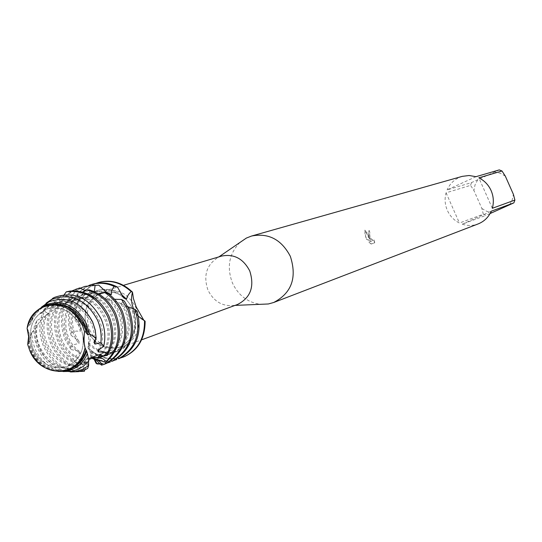 <?xml version="1.0" encoding="UTF-8"?>
<svg xmlns="http://www.w3.org/2000/svg" width="542" height="542" viewBox="0 0 542 542"><rect width="100%" height="100%" fill="white"/><g stroke="black" fill="none" stroke-linecap="round" stroke-linejoin="round"><path stroke-width="0.41" stroke-dasharray="2.71 2.03" d="M33.035 348.879C41.09 364.305 52.452 370.166 67.106 366.467C82.106 358.662 86.605 345.396 80.602 326.663C72.899 311.826 61.991 305.83 47.872 308.676C31.876 316.061 26.931 329.461 33.035 348.879C41.09 364.305 52.452 370.166 67.106 366.467C82.106 358.662 86.605 345.396 80.602 326.663C72.899 311.826 61.991 305.83 47.872 308.676C31.876 316.061 26.931 329.461 33.035 348.879M87.452 330.579C95.094 345.118 105.92 350.606 119.938 347.043C134.294 339.61 138.644 327.063 132.986 309.407C125.697 295.431 115.297 289.814 101.794 292.551C86.483 299.584 81.7 312.26 87.452 330.579C95.094 345.118 105.92 350.606 119.938 347.043C134.294 339.61 138.644 327.063 132.986 309.407C125.697 295.431 115.297 289.814 101.794 292.551C86.483 299.584 81.7 312.26 87.452 330.579M221.421 256.122L218.019 257.477C206.468 264.916 203.121 275.797 207.972 290.119C213.751 301.508 222.423 306.616 233.988 305.444L237.525 304.482M89.66 329.909C97.479 344.78 108.563 350.389 122.905 346.724C137.58 339.123 142.024 326.298 136.245 308.256C128.793 293.974 118.163 288.229 104.362 291.027C88.678 298.208 83.78 311.176 89.66 329.909M240.018 242.416C229.063 253.629 226.529 267.145 232.43 282.958C238.426 295.498 247.823 302.619 260.627 304.306M368.77 236.915L370.376 239.788L368.35 237.05L364.868 230.079L365.769 237.924L366.541 239.408L371.494 241.183L368.696 242.152L371.189 244.035L374.624 242.83L373.811 239.943L373.316 240.553L372.232 240.167L369.888 237.091L369.434 233.765L369.929 233.141L369.217 230.513L368.492 231.204L368.086 232.83L368.77 236.915M483.315 214.219L481.885 208.501L473.884 190.425L470.537 185.357L446.08 192.817C444.467 198.772 444.887 204.625 447.34 210.371C449.935 216.062 453.966 220.282 459.44 223.033L483.315 214.219L486.018 215.323L462.258 224.198C467.617 225.953 472.909 225.865 478.132 223.927M143.677 320.017L145.127 321.27L141.408 319.008L138.135 316.013L135.412 312.395L133.576 308.845L135.412 312.395L138.135 316.013L141.408 319.008L145.114 321.264M127.81 306.738L120.27 303.405C133.623 319.157 129.179 346.304 112.302 353.215L110.676 353.885C104.084 356.223 97.425 355.877 90.683 352.862L91.788 358.215L90.9 356.65L88.522 342.476L87.994 347.564C98.813 357.903 110.704 361.019 123.651 356.921C110.704 361.019 98.813 357.903 87.994 347.564C90.67 341.873 90.968 336.101 88.874 330.254C86.327 324.353 81.903 320.559 75.602 318.872L81.652 323.249L86.171 329.59C89.01 335.525 89.613 341.514 87.987 347.564C89.613 341.514 89.01 335.525 86.171 329.59L83.814 325.769L80.053 321.765L75.602 318.879L75.02 320.01C74.539 303.337 80.826 291.42 93.888 284.272L95.853 283.419M373.987 239.862L374.807 242.748L371.372 243.954L368.872 242.071L371.67 241.109L366.717 239.327L364.922 234.442L365.051 229.998L370.552 239.706C367.998 235.316 367.564 232.247 369.244 230.492L370.105 233.06L369.603 233.683C369.793 237.484 371.148 239.727 373.675 240.418L373.817 239.943M27.696 344.482C29.905 337.3 29.708 331.955 27.1 328.445C29.674 333.418 29.878 338.77 27.703 344.482L28.231 342.95L30.535 350.112C36.558 362.828 45.772 369.929 58.17 371.412M98.847 282.423C83.421 288.242 75.67 300.397 75.602 318.872C75.67 300.397 83.421 288.242 98.847 282.423M475.978 176.685L447.103 189.917L471.526 182.586L499.263 169.903M462.292 176.36C455.246 178.535 450.185 183.054 447.103 189.917M505.32 176.123L500.422 173.318L495.002 172.004M509.568 204.862L512.21 199.896L513.396 194.334M481.885 208.501L486.73 211.319L492.116 212.667M477.624 179.951L475.036 184.903L473.884 190.425M471.526 182.586L470.537 185.357M492.319 208.291L478.823 177.83M462.258 224.198L491.269 211.204M490.097 213.548L486.018 215.323M446.08 192.817L459.44 223.033M85.954 349.529C83.421 358.608 78.319 364.996 70.643 368.696L68.963 369.387C52.669 375.992 32.025 361.839 28.591 341.982L29.634 339.346C31.978 360.112 53.38 375.802 70.325 368.878L76.259 365.721M29.634 339.346L31.599 332.842L32.54 340.993L35.054 348.865C41.117 361.805 50.44 369.366 63.028 371.548M59.119 371.419C46.863 369.563 37.777 362.341 31.856 349.746L29.085 340.308M28.245 342.95L28.604 341.988M123.84 298.053C115.629 290.607 106.686 288.134 97.018 290.634L93.461 291.996C79.505 300.505 75.121 313.662 80.311 331.474L76.517 331.04L72.757 331.961L71.571 332.497L71.151 335.342C64.498 313.242 69.837 296.867 87.154 286.203L89.112 285.356M93.095 284.069L88.427 285.837C71.917 295.756 66.293 311.304 71.571 332.497M90.9 356.65C99.938 361.487 108.989 362.286 118.061 359.048M88.671 344.373C97.445 352.402 106.977 354.759 117.268 351.44L118.881 350.776C133.068 342.449 137.573 329.231 132.383 311.115L134.728 312.111L137.18 311.426M122.296 295.282C114.64 289.685 106.632 288.012 98.271 290.268L94.715 291.623C81.476 299.496 76.849 311.928 80.853 328.926L80.311 331.474M88.522 342.476C97.479 351.616 107.472 354.454 118.488 350.986L120.1 350.322C133.562 342.639 138.305 330.153 134.328 312.863L132.383 311.115M75.026 320.01L80.853 328.926M120.663 357.916C108.786 360.735 97.926 357.598 88.075 348.499M71.151 335.342L79.044 341.379L78.983 343.499L74.579 344.434L70.819 347.029M106.781 292.565L101.3 291.386L96.896 291.298L92.594 291.969L87.973 293.622C71.978 300.62 67.391 325.64 79.03 341.392M90.202 351.521C97.438 355.322 104.674 355.958 111.923 353.425L113.542 352.754C129.714 346.081 134.687 320.661 122.763 304.692M114.098 360.41C107.485 362.164 100.832 361.765 94.132 359.224M108.84 294.116L108.373 294.049C102.302 291.4 96.273 290.925 90.277 292.626L86.7 293.994C70.013 301.257 65.955 327.937 78.983 343.499M86.307 286.013L81.612 287.795C63.685 299.028 58.55 316.027 66.199 338.804L70.819 347.036L71.07 349.529L64.898 339.245C57.242 316.467 62.364 299.448 80.27 288.188M96.036 363.208L103.895 363.37L111.462 361.561M93.468 357.889L90.697 352.842M107.438 362.944L100.351 364M71.07 349.522L79.769 351.616L80.121 353.242L76.165 355.491L73.292 359.075L74.037 360.952C66.91 356.29 61.531 349.847 57.899 341.602C50.325 319.502 55.006 302.599 71.937 290.898M80.121 353.242C59.471 341.013 59.186 304.719 79.837 296.027L83.434 294.645L94.843 293.439L84.728 294.265L81.131 295.641C61.26 304.055 60.521 338.465 79.762 351.636M93.725 357.835L93.156 357.219L100.182 357.192L106.882 355.234C127.024 347.239 128.081 312.077 108.393 298.899L105.453 298.147L107.451 296.494L108.109 293.574M93.156 357.219L94.084 358.106M98.8 357.679L105.622 355.701C126.571 347.442 126.571 310.329 105.453 298.147M79.356 288.005L74.694 289.78C56.673 301.088 51.51 318.215 59.22 341.162C62.452 348.526 67.14 354.502 73.292 359.075M101.469 365.152L104.762 364.109M74.037 360.952L82.242 358.838M82.811 359.82C55.338 355.193 47.737 308.473 72.865 298.086L74.179 297.7C49.932 307.741 55.914 352.476 82.242 358.858L82.811 359.82L80.047 362.625L78.292 366.148L77.933 367.395L78.936 368.458C66.239 365.288 56.863 357.131 50.792 344.001C43.99 325.647 46.612 310.112 58.665 297.389L61.781 295.485C48.279 308.046 45.067 324.069 52.134 343.553C57.696 355.735 66.3 363.682 77.933 367.395M96.259 359.129L100.121 357.74C124.795 348.201 118.881 302.341 92.079 296.305L88.895 296.23L89.958 293.933L89.471 289.963M96.761 359.055L98.84 358.215M61.781 295.485L74.918 297.246M88.393 357.192L82.872 362.977L76.185 366.704C56.321 375.05 32.012 351.717 35.582 328.066L37.283 325.525L34.322 325.979L36.849 320.613L45.982 315.214L48.272 312.991L45.765 312.246L43.855 309.767L46.375 307.192C39.925 319.285 39.451 332.212 44.939 345.979C53.489 363.37 66.3 371.765 83.366 371.162L84.349 371.331M75.074 371.622C60.9 369.353 50.399 360.958 43.577 346.44C38.421 333.669 38.509 321.447 43.861 309.767M48.272 312.991C33.225 336.751 59.966 374.21 84.62 363.567L88.238 361.568L87.669 368.431M84.87 369.786L87.912 362.042M64.227 294.652L58.353 302.768M99.518 349.333C111.699 325.817 86.815 292.192 63.617 300.498L55.359 304.157L52.689 298.683M45.968 315.193C32.906 339.326 59.451 374.326 83.299 364.061L88.238 361.568M97.858 350.552C110.832 327.117 85.826 292.45 62.269 300.898L55.359 304.157M36.849 320.613C34.884 329.699 35.772 338.709 39.505 347.639C46.246 361.921 56.585 370.03 70.535 371.968M64.83 371.419C52.574 368.594 43.509 360.843 37.628 348.154C34.58 340.945 33.475 333.547 34.322 325.979M37.283 325.525C32.086 349.563 56.951 374.901 77.526 366.202L83.583 362.95L88.59 358.194M45.745 304.333L43.34 311.643L40.765 313.662L38.55 310.458L30.948 320.803L34.139 314.638L38.502 309.502M95.48 339.482C97.33 317.063 75.04 296.244 56.361 302.639L48.983 306.223L43.319 311.636M93.949 342.375C97.499 319.319 74.505 296.291 54.993 303.046L50.42 304.902L47.046 307.036L43.306 310.424L40.765 313.662M31.605 332.849L35.596 328.079M41.551 307.057L38.55 310.458M30.955 320.803L30.914 323.445M55.636 303.791L48.99 304.814L45.291 306.237C38.353 309.706 33.55 315.444 30.894 323.445L28.902 325.905L28.475 325.396L27.1 328.445M86.341 333.161C79.681 311.609 66.768 302.3 47.601 305.227L43.895 306.65C36.307 310.485 31.314 316.901 28.902 325.905M37.744 310.078C33.245 314.042 30.156 319.143 28.475 325.396M138.467 316.311L134.328 312.863M120.27 303.405L121.123 303.513L124.396 301.156M114.491 299.259L108.393 298.913M99.213 294.245L92.086 296.318M82.669 292.063L74.992 297.551M99.443 356.284C121.862 338.77 102.628 292.7 74.972 297.531L71.781 298.208L71.734 294.719L69.932 291.088M46.375 307.199L59.342 304.618L62.127 302.937L59.85 300.864L58.665 297.389M78.014 296.25L76.117 290.925M84.965 290.417L91.659 293.689M94.843 293.439L94.267 291.643M107.702 293.446L108.353 294.069M78.929 368.458L85.358 362.388L85.927 362.639L83.895 366.771L83.366 371.162M88.576 361.223L88.658 358.608M88.549 357.971L88.908 360.803M85.053 347.849L84.085 340.83L84.518 331.65M98.488 356.46C121.252 338.032 99.681 291.122 71.781 298.208M59.342 304.59C37.229 323.195 58.15 369.021 85.927 362.639M62.127 302.937C38.855 319.76 57.167 366.69 85.365 362.408M99.681 357.815C124.464 347.151 116.347 300.37 88.895 296.23M79.681 287.917L79.254 288.032M67.106 366.467L88.664 358.54L67.106 366.467M100.805 354.075L119.938 347.043L100.805 354.075M122.905 346.724L141.611 339.834M233.988 305.444L235.052 305.397M218.019 257.477L218.893 256.881M104.362 291.027L123.468 285.329M47.872 308.676L101.794 292.551L47.872 308.676M68.963 369.387L70.325 368.878M117.268 351.44L118.488 350.986M110.676 353.885L111.923 353.425M103.989 356.372L105.25 355.904M97.194 358.899L98.481 358.418M83.299 364.061L84.62 363.567M76.185 366.704L77.526 366.202M134.728 312.111L126.11 306.074M121.123 303.513C101.496 296.135 84.647 295.309 70.575 301.034C54.654 307.707 43.407 315.972 36.849 325.817M30.467 336.087L33.78 330.288M84.335 363.296L88.8 359.651M47.601 305.227L48.99 304.814M54.993 303.046L56.361 302.639M62.269 300.898L63.617 300.498M83.434 294.645L84.728 294.265M90.277 292.626L91.551 292.253M97.018 290.634L98.271 290.268"/><path stroke-width="0.81" d="M27.1 328.445C29.105 318.642 34.092 311.603 42.066 307.328C58.997 301.169 72.479 307.287 82.499 325.674L84.525 331.623L82.499 325.674C71.273 296.691 31.063 299.17 27.1 328.445L28.645 336.535L27.696 344.482L29.688 350.342C40.487 378.79 80.589 377.476 85.06 347.883L83.515 339.685L84.525 331.623C83.746 338.411 83.929 343.831 85.06 347.883L85.053 347.849M141.611 339.834L237.525 304.482C250.668 297.727 254.74 286.528 249.72 270.878C243.202 258.507 233.765 253.595 221.421 256.122L123.468 285.329M260.627 304.306L268.365 303.974L273.71 302.49C291.664 293.039 297.206 277.66 290.343 256.339C281.454 239.503 268.534 232.735 251.583 236.027L246.407 238.046L240.018 242.416M273.71 302.49L478.132 223.927C484.142 221.509 488.525 217.267 491.269 211.204L513.884 202.857L514.9 200.073L492.319 208.291C493.992 202.281 493.579 196.367 491.093 190.554C488.457 184.802 484.365 180.561 478.823 177.83L502 170.994L499.263 169.903L475.978 176.685L469.128 175.5L462.292 176.36L251.583 236.027M108.84 294.116L111.395 294.536L111.848 290.295L114.01 286.325L117.431 287.043L123.861 298.08L126.516 299.15L127.492 296.128L129.314 293.452L131.164 291.61L132.499 292.138C130.954 297.7 131.313 303.269 133.576 308.845C131.313 303.269 130.954 297.7 132.499 292.138L133.427 298.567L136.15 306.853L143.677 320.017M144.504 320.546L144.49 320.539C144.816 337.497 138.345 349.427 125.06 356.324L123.651 356.921C137.858 350.721 145.019 338.845 145.127 321.27L138.467 316.311M132.499 292.138C122.275 282.49 111.063 279.252 98.847 282.423L99.159 282.328C111.279 279.313 122.39 282.578 132.499 292.138M502 170.994L505.32 176.123L513.396 194.334L514.9 200.073M513.884 202.857L490.097 213.548M27.696 344.482L29.688 350.342C37.296 365.572 48.489 372.462 63.279 371.019C74.796 368.411 82.052 360.701 85.06 347.883L86.11 350.146C83.488 359.15 78.346 365.491 70.69 369.177L64.6 371.074L58.17 371.412M63.028 371.548L71.646 371.358L78.204 369.319L83.231 366.358L88.908 360.803L87.397 353.506C84.342 360.85 79.505 366.087 72.879 369.217L66.652 371.155L59.119 371.419M135.087 309.374C141.747 331.948 136.238 348.425 118.549 358.804L119.775 358.337C136.625 348.702 142.424 333.066 137.18 311.426L135.087 309.374L127.81 306.738M123.352 357.036L120.663 357.916M116.828 359.515L114.098 360.41M94.132 359.224L91.944 358.289M121.577 299.482L127.892 309.916C135.588 333.228 130.27 350.362 111.943 361.318L113.19 360.843C131.503 349.902 136.814 332.788 129.125 309.509L124.396 301.156L121.577 299.482L114.491 299.259M100.351 364L97.079 363.939L96.036 363.208L93.468 357.889M110.216 362.036L107.438 362.944M80.27 288.188L85.019 286.379L98.746 285.092L107.702 293.446M94.084 358.106L97.079 363.939M103.495 364.597L106.496 363.391C124.917 352.375 130.249 335.139 122.506 311.684C119.193 304.184 114.396 298.147 108.109 293.574L104.748 292.565C112.025 297.199 117.526 303.71 121.252 312.097C129.01 335.586 123.671 352.849 105.229 363.872L101.469 365.152L93.766 357.849L98.8 357.679M71.937 290.898L79.681 287.917L84.965 290.417M105.683 362.395C119.558 349.976 122.926 333.811 115.778 313.893C110.053 301.488 101.279 293.513 89.471 289.963L85.826 289.801C98.698 292.775 108.258 300.939 114.504 314.306C121.401 333.073 118.637 348.77 106.218 361.392L105.683 362.395L96.259 359.129L99.938 361.649L102.391 364.99M84.87 369.786L84.342 371.324L75.074 371.622M107.662 316.555C112.919 329.597 112.756 341.995 107.18 353.757L107.269 355.45C113.983 343.296 114.545 330.186 108.949 316.128C100.114 298.446 87.106 290.099 69.932 291.088L66.293 291.847C84.349 289.618 98.143 297.849 107.662 316.555M70.535 371.968L78.604 371.643L85.609 369.461L87.669 368.431L88.617 365.62L82.479 369.4L75.663 371.521L64.83 371.419M52.689 298.683L46.158 303.127L52.208 299.245C71.266 292.66 86.374 299.645 97.546 320.193C100.656 327.537 101.754 335.051 100.839 342.734L103.718 346.352C105.792 337.144 104.924 327.991 101.117 318.892C89.633 297.775 74.098 290.6 54.505 297.382L52.472 298.452M46.158 303.127L45.745 304.333M38.502 309.502L45.169 304.963C62.581 298.96 76.388 305.37 86.598 324.184L89.403 333.77L96.151 338.255L95.223 329.97L92.662 321.975C81.93 302.192 67.398 295.465 49.071 301.792L41.551 307.057M84.525 331.623L86.449 332.361L84.105 325.092C74.118 306.67 60.609 300.397 43.563 306.264L37.744 310.078M104.748 292.572L99.213 294.245M85.826 289.801L82.669 292.063M66.3 291.853L64.227 294.652M76.117 290.925L76.198 288.981M94.267 291.643L95.148 285.248M88.617 365.62L88.576 361.223M88.658 358.608L88.692 358.072M87.384 353.506L86.693 351.108M76.259 365.721C81.131 362.164 84.613 357.286 86.7 351.087L86.11 350.146M86.429 332.354L86.327 333.242M86.341 333.161L88.068 334.997L89.403 333.77M96.137 338.249L93.915 342.442M93.949 342.375L94.945 344.109L100.839 342.734M103.718 346.352L97.804 350.593M97.858 350.552L98.177 351.921L102.858 352.009L107.18 353.757M107.269 355.444L98.475 356.433M98.488 356.46L98.312 357.219L102.662 358.628L106.218 361.392M88.068 334.997C83.8 315.607 72.987 305.207 55.636 303.791M94.945 344.109L95.48 339.482M98.177 351.921L99.518 349.333M98.312 357.219L99.443 356.284M98.84 358.215L99.681 357.815M98.746 285.092L85.019 286.379M123.955 356.805C137.98 350.532 145.039 338.682 145.127 321.27M111.395 294.536L106.781 292.565M95.853 283.419L98.536 282.511C110.29 279.55 121.171 282.585 131.164 291.61M89.112 285.356L91.828 284.428C99.186 282.402 106.584 283.032 114.01 286.325M126.516 299.15L122.296 295.282M117.431 287.043C109.376 282.836 101.259 281.84 93.095 284.069L91.828 284.428M88.664 358.54L100.805 354.075L88.664 358.54M235.052 305.397L268.365 303.974M218.893 256.881L246.407 238.046M63.279 371.019L64.6 371.074M75.663 371.521L78.604 371.643M66.652 371.155L71.646 371.358M88.8 359.651C94.538 357.158 94.159 356.961 102.662 358.628M42.066 307.328L43.096 306.494M44.688 305.193L48.57 302.036M51.686 299.502L53.963 297.646M98.536 282.511L99.159 282.328"/></g></svg>
